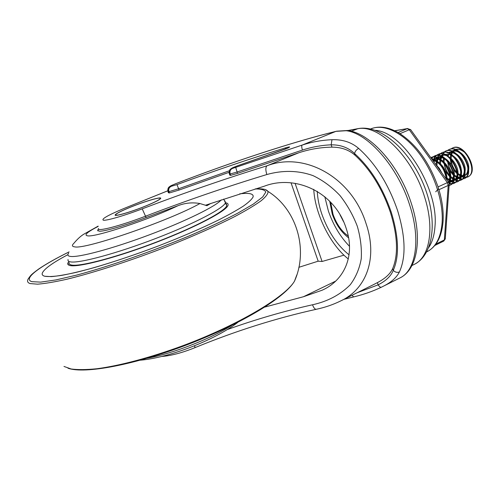 <?xml version="1.0" encoding="UTF-8"?>
<svg xmlns="http://www.w3.org/2000/svg" width="497" height="497" viewBox="0 0 497 497"><rect width="100%" height="100%" fill="white"/><g stroke="black" fill="none" stroke-linecap="round" stroke-linejoin="round"><path stroke-width="0.75" d="M357.126 292.764L378.149 284.843C386.02 280.836 391.058 276.003 393.27 270.337C399.489 256.222 398.818 236.858 391.257 212.244C382.696 187.506 370.482 167.943 354.597 153.554C355.069 151.287 356.417 149.578 358.654 148.429C375.552 163.575 388.517 184.257 397.569 210.486C405.527 236.584 406.142 257.067 399.414 271.946C396.594 277.606 391.058 282.458 382.802 286.502L381.348 287.229L382.796 286.508M399.6 278.103L400.104 277.848C415.852 270.498 421.089 239.585 409.634 204.901C397.718 166.706 367.91 133.177 346.21 130.717L348.111 130.562M317.254 191.277C317.589 198.502 319.117 206.118 321.832 214.108C328.194 231.826 337.27 245.4 349.068 254.837M324.771 196.65L328.424 211.163C333.332 225.166 340.352 236.883 349.49 246.301M145.435 206.1C154.405 202.403 159.363 199.893 160.301 198.558C161.587 196.47 144.969 201.304 130.873 207.032C121.784 210.74 116.689 213.306 115.584 214.747C114.074 216.872 130.928 212.033 145.435 206.1M130.754 207.038C121.504 210.809 116.31 213.43 115.186 214.89C113.645 217.052 130.804 212.132 145.571 206.087C154.704 202.335 159.742 199.775 160.693 198.415C162.003 196.29 145.087 201.21 130.754 207.038M115.565 214.791L115.254 215.232M346.21 130.717L336.009 131.351C292.497 141.987 231.173 162.246 176.031 183.561L175.969 183.604M373.819 284.47L377.403 282.631C385.15 278.587 390.244 273.903 392.686 268.573C398.439 254.688 397.668 235.92 390.375 212.262C382.174 188.5 370.451 169.545 355.212 155.406L354.597 153.554C348.496 147.659 340.693 144.745 331.182 144.813C321.385 145.254 311.805 147.006 302.437 150.069C301.642 147.491 301.524 145.838 302.089 145.112C311.824 141.937 321.789 140.135 331.977 139.707C342.675 139.371 351.572 142.279 358.654 148.429M229.403 173.987L229.819 175.155L230.639 175.36L237.523 173.378L298.821 152.765C309.643 149.193 320.695 147.317 331.971 147.155L331.182 144.813L331.977 139.707M232.372 168.471L302.089 145.112L335.661 131.475C292.373 142.043 231.111 162.283 176.1 183.548C171.341 185.449 169.583 186.406 170.838 186.425L176.963 184.617C214.257 170.85 250.538 158.562 285.8 147.758C290.739 146.391 290.882 146.733 286.229 148.777L237.765 165.706C233.099 167.464 231.304 168.39 232.372 168.471C230.235 169.62 229.502 171.465 230.154 174.006L230.639 175.36M167.998 191.662L168.402 192.755L169.415 192.935L179.125 190.04L229.111 172.304M264.715 307.103L303.45 296.74L322.162 290.211C344.117 280.519 355.746 255.644 346.092 228.104C334.481 191.618 294.945 174.422 264.503 186.126L205.634 205.18M167.762 190.817L123.299 208.746C107.346 215.512 100.767 219.351 103.562 220.264C107.445 220.575 124.685 215.53 142.229 208.852C184.592 192.761 226.172 178.417 266.957 165.818C304.45 151.256 351.665 177.261 366.041 223.507C377.931 258.073 366.494 289.204 340.588 300.977L339.687 301.424M355.212 155.406C349.087 149.901 341.34 147.149 331.971 147.155M298.846 267.318L318.179 261.186L291.074 182.915M340.588 300.977L340.588 300.977C333.046 304.686 324.963 307.45 316.34 309.277C314.986 309.42 313.713 307.916 312.52 304.773C327.765 301.406 340.339 294.733 350.242 284.762C355.815 277.295 359.486 268.622 361.251 258.738C361.853 248.332 360.549 237.529 357.331 226.328C353.1 215.226 347.328 204.981 340.029 195.594C331.99 187.058 323.025 180.417 313.116 175.671C297.877 170.148 282.066 170.26 266.839 174.534C227.197 186.58 186.785 200.459 145.609 216.17C120.001 226.023 96.275 232.08 98.518 228.502M318.179 261.186L322.087 261.478L343.967 255.166M313.762 189.314C314.862 213.548 330.412 245.064 348.329 258.974M160.724 198.34L160.202 198.204M298.821 152.765L266.957 165.818C265.535 167.24 265.497 170.142 266.839 174.534M336.357 131.314L336.804 131.165M352.093 295.261L353.572 296.933C363.332 294.628 372.588 291.391 381.348 287.229C380.422 287.49 379.36 286.694 378.149 284.843L377.403 282.631M392.686 268.573L393.27 270.337C395.096 272.257 397.14 272.791 399.414 271.946M322.087 261.478L295.094 183.35M98.549 229.061L97.648 230.167L99.338 231.217C104.575 231.521 125.437 225.489 146.161 217.537L177.969 205.715C185.089 202.938 192.414 202.211 199.937 203.528L206.938 205.702L210.858 203.385M225.122 203.41L226.539 204.248L226.75 205.559C225.806 210.914 196.34 226.7 157.214 241.759C118.124 256.837 80.234 266.877 71.593 265.038C69.592 264.665 68.785 263.851 69.176 262.596M68.785 261.503L67.822 263.168C67.468 264.41 68.282 265.218 70.27 265.591C78.98 267.485 117.379 257.334 157.12 242.02C196.893 226.731 226.943 210.666 228.048 205.174C228.39 203.907 227.583 203.099 225.619 202.745M239.709 193.836L242.511 193.563C250.202 192.942 253.737 194.054 253.116 196.893C251.954 199.222 248.736 202.267 243.462 206.038C237.001 210.188 228.601 214.89 218.276 220.14C201.173 228.483 181.243 237.075 158.487 245.916C135.495 254.601 113.987 261.857 93.97 267.684C81.576 271.095 70.897 273.648 61.932 275.338C54.117 276.512 48.395 276.817 44.755 276.257C42.667 275.705 41.835 274.686 42.257 273.213C43.953 269.026 52.502 262.838 67.909 254.663C52.514 262.838 43.966 269.02 42.27 273.207C41.847 274.679 42.68 275.698 44.767 276.251L51.353 276.624C57.708 276.083 66.026 274.648 76.314 272.331C98.325 266.982 128.45 257.328 158.487 245.916C181.237 237.075 201.167 228.483 218.27 220.14C228.595 214.89 236.988 210.194 243.449 206.038C248.724 202.273 251.942 199.222 253.097 196.899C253.725 194.06 250.19 192.948 242.499 193.569L239.691 193.842M140.378 360.188C168.359 357.871 214.213 340.488 237.628 322.51L235.497 324.094M375.397 130.344C402.85 131.798 438.783 188.282 434.987 226.315C434.397 235.006 432.347 242.027 428.836 247.376M435.875 244.089L444.349 239.921L448.207 185.437L438.907 189.736L439.199 190.618M438.907 189.736L438.019 186.934L447.331 182.647L409.279 129.754L399.992 133.674L398.091 132.531L407.366 128.63L394.773 130.792M399.476 133.364C416.393 144.49 429.209 162.221 437.932 186.543L438.019 186.934M465.403 175.267L464.515 175.671C466.49 174.727 467.609 172.577 467.863 169.222C467.832 164.277 466.056 159.717 462.539 155.542C458.048 151.007 455.867 150.492 451.189 151.417L452.084 151.02C458.688 147.398 469.541 159.469 468.758 168.812C468.572 172.074 467.453 174.223 465.403 175.267L465.329 175.298M464.912 175.46L463.409 175.714M462.856 175.696L461.023 175.273M460.346 174.987L457.986 173.465M457.035 172.608C453.724 169.179 451.773 164.936 451.195 159.879M451.127 158.524L451.4 155.499M464.515 175.671L463.042 176.087M462.521 176.124L460.775 175.882M460.129 175.677L457.936 174.503M457.085 173.851L453.444 169.57M451.226 164.737L450.245 158.959M450.276 157.81L450.704 155.12M448.511 152.61C455.084 148.994 465.938 161.103 465.18 170.446C464.999 173.714 463.894 175.863 461.856 176.901L461.781 176.932M461.365 177.094L459.849 177.342M459.29 177.323L457.445 176.876M456.755 176.578L454.364 174.994M453.394 174.093C450.207 170.713 448.306 166.576 447.691 161.662M447.611 153.008C452.276 152.088 454.444 152.61 458.936 157.164C462.458 161.345 464.241 165.911 464.285 170.862C464.036 174.217 462.931 176.367 460.967 177.311L459.489 177.721M458.955 177.752L457.197 177.497M456.55 177.28L454.326 176.056M453.457 175.373L449.568 170.57M450.152 154.107C457.203 157.611 461.017 163.606 461.589 172.092C461.421 175.36 460.321 177.51 458.296 178.541L458.222 178.572M457.799 178.74L456.277 178.982M455.718 178.951L453.854 178.485M453.158 178.174L450.723 176.522M449.729 175.571C446.673 172.26 444.821 168.222 444.175 163.463M444.069 162.016L444.287 158.835M442.777 155.356L444.02 154.598C448.667 153.691 450.835 154.219 455.32 158.785C458.837 162.979 460.626 167.557 460.688 172.509C460.452 175.863 459.358 178.013 457.402 178.951L455.917 179.361M455.382 179.392L453.612 179.119M452.953 178.889L450.698 177.615M449.81 176.901L445.449 171.067M443.187 161.233L443.572 158.425M440.926 155.971L441.317 155.797C447.834 152.206 458.681 164.389 457.979 173.745C457.824 177.013 456.737 179.162 454.718 180.187L454.649 180.218M454.227 180.386L452.692 180.622M452.127 180.591L450.245 180.1M449.543 179.771L447.07 178.05M440.522 163.774L440.709 160.519M451.823 160.568C453.463 162.438 454.786 164.656 455.78 167.216L457.078 174.161C456.855 177.522 455.768 179.665 453.823 180.597L452.332 181.007M451.792 181.032L450.002 180.74M449.338 180.504L447.058 179.175M439.621 162.966L439.988 160.096M437.267 157.599L437.702 157.406C444.188 153.828 455.028 166.041 454.357 175.404C454.208 178.672 453.134 180.821 451.133 181.84L451.059 181.871M450.63 182.039L449.089 182.269M448.524 182.231L449.81 177.485C449.71 172.527 447.896 167.93 444.38 163.693C439.901 159.09 437.751 158.543 433.16 159.419L432.39 159.841M436.962 165.551L437.118 162.208M437.292 157.611C442.019 157.139 443.728 157.611 448.294 162.345C451.655 166.501 453.37 170.993 453.45 175.82C453.239 179.181 452.164 181.324 450.232 182.256L448.803 182.654M436.043 164.706L436.385 161.773M433.16 159.419L434.067 159.015C440.522 155.449 451.363 167.7 450.723 177.069L448.779 182.61M437.366 161.395C443.436 165.588 446.673 171.372 447.07 178.74L446.971 180.088M450.922 154.399L451.742 152.604M452.059 152.113L453.134 150.902M453.525 150.579L454.755 149.839C457.569 148.653 460.657 149.355 464.012 151.933C460.862 149.299 457.954 148.522 455.283 149.603L454.755 149.839M451.773 154.095L452.282 152.728M452.556 152.194L453.519 150.871M453.879 150.523L455.066 149.709M448.064 156.251L448.772 154.362M449.213 153.579L450.083 152.461M447.437 155.816L448.176 154.219M448.76 153.356L449.561 152.492M440.895 159.63L441.603 157.617M441.895 157.052L442.908 155.66M443.287 155.288L444.517 154.405M440.249 159.17L441.001 157.456M441.317 156.946L441.541 156.63M441.783 156.325L442.386 155.691M437.285 161.351L438 159.251M438.596 158.183L439.305 157.276M439.677 156.897L440.559 156.207M436.633 160.86L437.391 159.09M438.149 157.965L438.77 157.3M439.168 156.959L440.472 156.176M433.956 162.01L434.378 160.898M434.956 159.841L435.676 158.891M436.055 158.512L436.906 157.841M433.465 161.332L433.763 160.73M434.08 160.202L435.148 158.916M435.54 158.574L436.795 157.804M432.527 160.028L433.657 159.22M432.595 160.121L435.266 160.481M432.924 160.574C436.565 161.233 438.279 162.6 442.082 167.098C444.554 170.639 446.225 175.23 446.157 178.957M435.676 164.401L439.23 168.222L441.876 173.018M461.75 176.833L461.086 176.485M460.067 175.851L459.371 175.348M452.456 148.075L452.637 147.988C463.409 142.049 478.468 168.495 469.634 175.752L467.963 176.889L462.061 176.951M431.806 159.028C439.795 162.208 444.629 168.924 446.306 179.162M430.812 157.642L430.812 157.648C439.988 152.983 454.072 174.031 449.158 183.635M431.384 158.437L434.192 156.145C445.871 149.852 461.054 180.964 449.791 185.294L449.102 185.561M433.384 160.127L433.695 159.208M433.707 159.177L434.701 157.251M434.869 157.009L436.161 155.598M436.36 155.431L437.82 154.542C449.555 148.224 464.714 179.274 453.388 183.629L449.195 183.921M436.49 160.761L436.838 158.984M436.981 158.5L437.161 157.94M437.298 157.58L438.323 155.623M438.491 155.387L441.435 152.946C453.227 146.603 468.354 177.584 456.973 181.97L454.301 182.498L451.276 181.765M451.121 181.697L449.872 181.032M449.288 180.66L448.598 180.156M440.069 159.052L440.423 157.356M440.566 156.878L440.864 156.027M440.876 155.996L445.032 151.349C456.88 144.987 471.976 175.907 460.539 180.324L457.855 180.858L454.823 180.138M454.68 180.069L453.463 179.429M452.891 179.069L452.065 178.473M443.473 158.854L443.51 158.394M446.977 150.796L448.623 149.765C460.52 143.385 475.586 174.236 464.092 178.678L461.402 179.224L458.358 178.51M458.222 178.448L457.035 177.839M456.476 177.485L455.513 176.802M450.555 149.212L452.189 148.187C464.142 141.782 479.183 172.571 467.634 177.044L465.341 177.591L461.875 176.889L460.967 177.311M438.472 188.854L435.714 191.799M437.273 166.619L438.932 168.924M431.558 158.686C438.77 159.512 446.822 171.024 446.815 179.864M431.005 157.555C440.535 152.175 455.314 175.224 449.207 184.257M431.539 158.655L432.781 157.182M432.98 157.009L434.459 156.033M434.192 156.145L434.645 155.946C446.331 149.647 461.514 180.753 450.239 185.083L449.108 185.468M433.508 161.239L433.626 160.699M433.763 160.158L434.117 159.083M434.161 158.978L434.993 157.294M435.155 157.046L436.416 155.567M436.614 155.393L438.087 154.43M437.82 154.542L438.273 154.343C450.015 148.019 465.167 179.063 453.836 183.418L449.151 183.579M437.074 159.711L437.217 159.052M437.36 158.531L437.497 158.083M437.745 157.381L438.615 155.667M438.776 155.418L441.883 152.747C453.686 146.398 468.808 177.373 457.42 181.765L454.718 182.293L451.667 181.542M451.425 181.43L450.325 180.833M440.628 158.183L440.802 157.419M440.938 156.903L441.286 155.884M441.324 155.797L445.486 151.156C457.333 144.789 472.43 175.696 460.986 180.113L458.277 180.653L455.221 179.908M454.985 179.802L453.817 179.175M449.623 175.46C446.828 172.043 445.014 168.042 444.181 163.47M448.884 149.653L449.071 149.566C460.974 143.179 476.039 174.031 464.54 178.473L461.825 179.019L458.756 178.286M458.532 178.187L457.296 177.522M452.991 173.67C450.307 170.341 448.555 166.464 447.735 162.053M167.756 190.792L123.299 208.746M348.248 236.007C341.694 231.478 336.624 224.253 333.021 214.319C336.618 224.259 341.694 231.49 348.248 236.019M340.023 214.81L343.564 221.674M302.437 150.069L237.038 172.018L230.154 174.006L229.341 173.813C228.788 172.999 229.577 169.216 230.67 169.036C232.72 167.713 230.962 168.384 237.746 165.694L288.173 147.932M229.446 170.732L178.647 188.754L168.937 191.662L167.93 191.488C167.638 189.369 168.036 187.866 169.117 186.978C170.62 185.99 169.185 186.369 176.031 183.561L176.1 183.548M170.838 186.425C168.756 187.524 168.036 189.282 168.682 191.687L169.154 192.966M303.45 296.74L335.512 281.19M413.958 264.534L414.43 264.298C429.576 257.26 434.887 228.44 424.444 196.52C412.088 155.983 377.832 123.473 357.076 128.909L348.204 130.574M351.354 131.258L357.939 128.642C380.124 124.306 408.702 149.131 423.27 183.685C437.77 218.164 434.527 254.023 414.43 264.298L411.957 265.528M146.13 217.549L142.229 208.852M227.247 329.579C255.905 319.335 284.327 311.066 312.52 304.773M171.098 186.394C169.011 187.493 168.29 189.251 168.937 191.662L169.415 192.935M176.963 184.617L179.125 190.04M235.74 167.477L237.523 173.378M330.71 202.279L333.015 214.319L330.722 202.291M316.247 309.296C275.866 318.242 235.454 331.021 195.004 347.645L194.619 345.726M358.25 128.58L347.931 130.525M285.8 147.758L285.048 149.224M68.07 259.515C67.673 260.745 68.468 261.528 70.456 261.869C79.048 263.578 116.87 253.451 155.94 238.411C195.035 223.389 224.538 207.746 225.532 202.521L224.849 200.825M68.654 253.103C67.25 254.918 67.809 256.017 70.326 256.402C78.451 257.763 112.508 248.693 149.23 234.888C185.971 221.103 216.4 206.013 221.24 199.881M98.151 226.123L83.403 234.435C80.34 236.404 77.165 239.361 73.873 243.3C71.717 245.375 72.003 246.562 74.736 246.866C85.248 249.674 169.639 220.6 199.937 203.528M98.157 226.421C86.919 232.205 83.502 235.361 87.919 235.876C96.213 237.131 149.845 219.283 177.969 205.715M69.114 251.892C56.478 258.117 46.376 263.801 38.809 268.933C30.472 275.027 30.702 275.5 28.807 278.047C26.782 280.755 27.211 282.594 30.1 283.576L37.592 284.178C45.028 283.607 54.925 281.923 67.281 279.14C93.796 272.667 130.463 260.776 166.215 246.928C192.724 236.448 216.655 225.806 235.093 216.4C246.295 210.405 255.011 205.168 261.242 200.676C265.988 196.688 268.25 193.619 268.038 191.457L265.566 189.711M69.095 251.929C39.965 266.268 22.514 278.836 31.833 281.662L40.692 282.122L55.894 279.929L76.948 275.027C109.346 266.367 152.958 251.147 190.705 235.28C208.852 227.409 224.569 220.016 237.864 213.114L253.389 204.05L262.696 196.961L265.789 192.072C264.938 189.91 261.385 188.879 255.135 188.984M63.976 366.438L71.121 368.985C77.787 369.88 86.372 369.799 96.89 368.743C119.355 365.804 150.063 357.703 181.716 346.123C238.094 325.255 285.377 296.883 294.485 281.184L296.802 274.947M147.211 358.244C172.757 353.603 210.051 339.072 231.608 325.467M427.091 251.687L427.668 251.389C436.043 246.742 440.858 237.193 442.119 222.755C443.628 201.527 434.049 172.645 418.604 152.629C403.154 132.581 384.026 123.635 371.265 128.711L370.632 128.959M407.366 128.63L409.279 129.754L410.609 129.593L407.366 128.63M407.888 128.487L394.693 130.754M410.696 129.711L448.623 182.38L447.331 182.647L448.207 185.437L449.182 184.462L448.692 182.474M449.201 184.163L445.281 238.914L443.722 241.095L445.306 238.616M382.802 286.502L400.104 277.848C417.71 269.256 422.612 237.783 411.41 203.652C399.638 166.184 370.712 133.233 347.62 130.487L336.73 131.183M348.596 237.814C341.358 232.329 335.929 224.451 332.294 214.182M340.631 300.958L374.937 283.917M329.716 201.235L332.244 214.033M195.004 347.645C182.281 352.783 171.204 355.722 161.767 356.461M336.755 131.177L336.009 131.351M343.825 299.368L353.572 296.933M223.681 199.067L226.75 205.559M226.632 207.361L226.321 206.503M68.561 265.013L67.822 263.168M67.971 368.215C84.72 374.247 134.817 364.829 188.233 344.334C241.629 323.64 284.694 297.871 294.485 281.184C308.643 249.836 296.734 209.243 268.038 191.457C266.759 190.102 265.64 188.506 255.613 188.835M97.965 230.975L97.648 230.167M426.755 251.861L427.668 251.389C436.67 246.288 441.796 236.41 443.051 221.749C443.709 211.952 442.361 201.366 439.019 189.991M371.265 128.711C379.304 125.704 388.3 127.008 398.252 132.631M434.782 245.493L443.722 241.095M458.296 178.541L457.402 178.951M454.718 180.187L453.823 180.597M451.133 181.84L450.232 182.256M444.921 154.2L444.02 154.598M449.791 185.294L450.239 185.083M453.388 183.629L453.836 183.418M441.435 152.946L441.883 152.747M456.973 181.97L457.42 181.765M445.032 151.349L445.486 151.156M460.539 180.324L460.986 180.113M448.623 149.765L449.071 149.566M464.092 178.678L464.54 178.473M452.189 148.187L452.637 147.988M467.634 177.044L467.963 176.889"/></g></svg>
